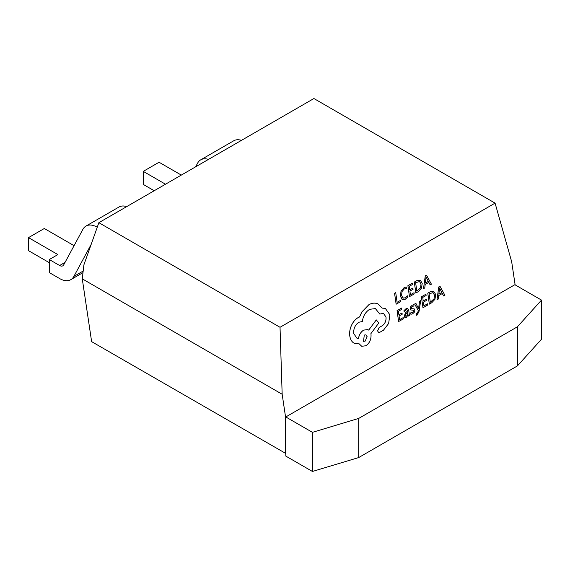 <?xml version="1.0" encoding="UTF-8"?>
<svg xmlns="http://www.w3.org/2000/svg" width="570" height="570" viewBox="0 0 570 570"><rect width="100%" height="100%" fill="white"/><g stroke="black" fill="none" stroke-linecap="round" stroke-linejoin="round"><path stroke-width="0.85" d="M420.667 300.604L419.506 301.245L418.608 308.819L415.872 303.326L414.618 304.017L418.195 310.415L417.917 312.111L416.321 314.056L416.492 315.274L417.219 314.982L419.107 311.213L420.667 300.604L419.506 301.245L418.572 308.819M415.872 303.326L414.639 304.031L418.216 310.422L417.938 312.118L416.969 313.856L416.299 314.049L416.492 315.274M407.636 308.391L406.025 308.705L403.966 310.664L404.159 311.99L406.097 309.888L406.944 309.731L407.621 311.07L405.811 312.453L404.094 316.179L404.992 317.583L406.431 317.333L408.156 314.847L408.355 316.044L409.452 315.417L408.74 310.394L407.65 308.391L406.047 308.719L403.988 310.671L404.159 311.99M403.182 317.632L399.591 319.67L399.064 315.994L402.206 314.205L402.028 312.959L398.886 314.74L398.38 311.241L401.772 309.318L401.572 308.049L397.048 310.621L398.608 321.551L403.361 318.879L403.182 317.632L399.584 319.649M402.028 312.959L398.879 314.718M407.464 295.837L405.306 297.861L402.883 297.989L401.572 295.36L402.028 291.548L404.244 288.976L406.41 288.448L406.203 286.974L404.03 287.7L401.031 291.142L400.375 296.115L402.548 299.663L405.32 299.207L407.664 297.191L407.443 295.83L405.284 297.853L402.862 297.982M280.027 327.287L282.164 394.255L285.57 417.083L515.081 284.58L511.675 261.744L495.074 203.127L313.906 98.532L98.859 222.692L280.027 327.287L495.074 203.127M394.568 293.272L396.129 304.209L400.788 301.587L400.61 300.34L397.105 302.307L395.722 292.638L394.568 293.272L396.15 304.216M414.034 292.716L410.443 294.754L409.916 291.078L413.058 289.296L412.88 288.042L409.73 289.809L409.239 286.325L412.63 284.401L412.424 283.133L407.899 285.705L409.459 296.635L414.212 293.963L414.034 292.716L410.436 294.74M414.283 282.079L415.872 293.023L418.287 291.648L421.479 288.178L422.228 283.354L420.347 280.226L416.791 280.654L414.283 282.079L415.872 293.023M420.104 280.127L416.812 280.661L414.305 282.086M428.832 282.428L430.143 284.893L431.419 284.188L426.51 275.16L425.277 275.837L423.489 288.669L424.764 287.971L425.184 284.501L428.847 282.421L430.165 284.9M414.077 308.833L411.597 308.684L411.255 308.099L412.309 306.361L413.984 306.019L413.791 304.693L412.253 305.192L410.607 306.795L410.136 308.862L410.628 309.923L413.385 310.23L413.749 310.807L412.602 312.602L410.685 312.873L410.885 314.284L412.673 313.785L414.418 312.125L414.882 310.037L414.326 308.954L411.576 308.676M410.607 309.916L410.115 308.855L410.585 306.788L412.231 305.178L413.77 304.686M426.367 299.136L423.218 300.924L422.719 297.419L426.111 295.495L425.933 294.241L421.387 296.799L422.969 307.743L427.7 305.057L427.493 303.803L423.923 305.834L423.403 302.171L426.545 300.39L426.367 299.136L423.218 300.903M433.806 291.313L430.279 291.755L427.771 293.172L429.331 304.109L431.775 302.741L434.967 299.271L435.708 294.448L433.578 291.22M442.313 293.522L443.631 295.994L444.906 295.288L439.997 286.254L438.786 286.945L436.998 299.777L438.252 299.065L438.672 295.595L442.327 293.514L443.631 295.994M439.997 286.254L438.757 286.938L436.998 299.777M377.967 303.895C375.131 302.663 372.11 302.927 368.89 304.679L361.829 311.968L359.57 316.948L358.11 317.611C355.345 319.221 353.129 321.829 351.455 325.42C349.894 328.961 349.332 332.467 349.788 335.951C350.301 339.157 351.576 341.48 353.642 342.94L355.096 343.674L359.178 343.838L361.722 346.296L365.869 345.755C369.602 343.14 371.319 339.364 371.006 334.433L370.892 333.657L378.822 322.934L376.293 319.913L368.683 330.094L367.686 329.574L363.61 330.115C360.781 331.975 359.072 334.797 358.473 338.587L357.027 338.338L353.721 333.571C353.414 328.634 355.124 324.857 358.858 322.25L362.342 321.537C363.09 316.065 365.527 311.997 369.645 309.318L375.395 308.584L379.784 314.07L383.475 313.372L385.997 317.07C386.282 320.696 385.071 323.568 382.37 325.691L379.171 327.422L377.575 330.928L378.608 332.403L379.755 332.317L383.439 330.23L388.626 323.504L389.887 314.804L385.313 308.384L382.235 308.121M378.608 332.403L377.575 330.928M375.388 308.577L379.784 314.07M385.291 308.377L382.242 308.135L377.988 303.91C375.16 302.67 372.132 302.934 368.918 304.686L361.85 311.975L359.592 316.956L358.131 317.618C355.367 319.228 353.151 321.836 351.476 325.427C349.916 328.968 349.36 332.474 349.809 335.958C350.279 339.15 351.555 341.473 353.621 342.933L355.096 343.674M377.383 303.66L377.988 303.91M98.859 222.692L83.904 264.851L82.265 278.844L91.627 341.637L285.791 453.471L285.791 456.086L312.445 471.468L312.445 432.338L285.791 416.955L285.791 453.471M282.164 394.255L82.265 278.844M285.57 417.083L285.57 453.606M514.853 284.708L541.5 300.098L517.41 326.795L358.687 418.43L312.445 432.338M358.687 418.43L358.687 457.56L312.445 471.468M517.41 326.795L517.41 365.919L358.687 457.56M541.5 300.098L541.5 339.221L517.41 365.919M91.15 244.43L73.901 276.372A22.365 12.911 60 0 1 70.801 279.656A22.365 12.911 60 0 1 59.622 278.552L49.284 272.581L49.284 259.542L59.622 265.506A6.391 3.691 -120 0 0 62.814 265.827A6.391 3.691 -120 0 0 63.698 264.886L82.878 229.368A22.365 12.911 60 0 1 85.977 226.083A22.365 12.911 60 0 1 97.164 227.188L97.249 227.238M49.284 262.67L28.5 250.672L28.5 237.633L57.869 254.583L49.284 259.542M74.428 245.022L73.68 245.456L44.31 228.499L28.5 237.633M85.977 226.083L118.959 207.038A22.365 12.911 60 0 1 126.718 206.604M154.199 190.736L143.255 184.416L143.255 171.378L165.492 184.217M181.31 175.09L159.066 162.251L143.255 171.378M195.631 166.818L197.633 163.113A22.365 12.911 60 0 1 200.733 159.828A22.365 12.911 60 0 1 208.492 159.393M200.733 159.828L233.714 140.79A22.365 12.911 60 0 1 241.473 140.348M400.61 300.34L397.112 302.328M395.722 292.638L394.59 293.286M403.268 298.181L402.883 297.989M406.203 286.974L404.052 287.708L401.059 291.149L400.397 296.122L402.064 299.428M412.88 288.042L409.737 289.824M412.445 283.14L407.899 285.705L409.488 296.649M416.827 291.113L420.532 287.772L421.016 284.06L419.613 281.53L415.623 282.699L416.827 291.127L420.553 287.779L421.038 284.067L419.513 281.487M426.51 275.16L425.298 275.844L423.51 288.684M425.37 283.062L428.319 281.388L426.089 276.906L425.37 283.062M426.089 276.906L428.291 281.373L425.37 283.041M401.594 308.057L397.048 310.621M397.069 310.629L398.63 321.558M406.944 309.731L407.643 311.078L405.833 312.46L404.116 316.186L404.864 317.533M408.156 314.847L408.355 316.044M405.662 316.172L406.553 316.051L407.657 314.733L407.792 312.125L405.363 314.291L405.213 315.445L405.719 316.193M405.641 316.165L406.531 316.036L407.636 314.726L407.778 312.139M413.357 310.222L413.77 310.814L412.623 312.609L410.685 312.873M410.706 312.88L410.906 314.298M427.521 303.81L423.923 305.855M425.933 294.241L421.387 296.799M421.408 296.806L422.969 307.743M433.827 291.32L430.3 291.762L427.792 293.18L429.36 304.116M433.093 292.624L429.11 293.799L430.314 302.228L434.041 298.88L434.525 295.16L432.993 292.581L434.497 295.153L434.012 298.872L430.307 302.207M438.85 294.156L441.8 292.481L439.577 288L438.85 294.156M438.857 294.134L441.779 292.474L439.555 287.993M359.178 343.838L361.708 346.289M376.293 319.913L368.697 330.108M367.707 329.581L363.632 330.13C360.803 331.989 359.093 334.811 358.494 338.594L357.034 338.338M383.475 313.372L386.018 317.077C386.303 320.703 385.092 323.575 382.392 325.698L379.193 327.429L377.597 330.942M365.142 341.124L367.144 336.706L365.869 334.854L364.273 335.06L363.539 341.33L365.142 341.124L367.123 336.699L365.862 334.854M363.532 341.323L365.121 341.117M83.184 271.021L73.901 276.372M65.058 262.371L59.622 265.506M82.992 272.617L70.801 279.656"/></g></svg>
